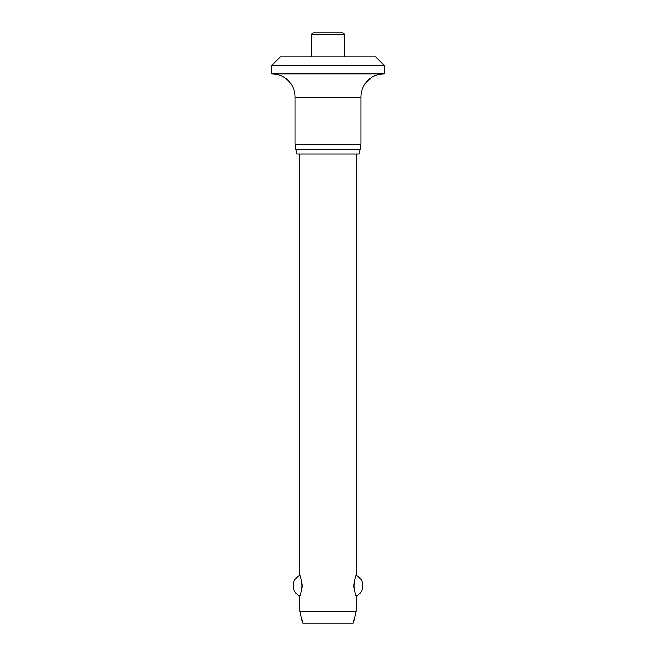<?xml version="1.0" encoding="UTF-8"?>
<svg xmlns="http://www.w3.org/2000/svg" width="656" height="656" viewBox="0 0 656 656"><rect width="100%" height="100%" fill="white"/><g stroke="black" fill="none" stroke-linecap="round" stroke-linejoin="round"><path stroke-width="0.98" d="M375.773 56.965L384.203 65.395L271.797 65.395L280.227 56.965L375.773 56.965M371.985 77.187L365.933 82.648C365.507 81.861 373.756 75.456 374.363 76.006A23.321 23.321 0 0 1 384.203 73.825L384.203 65.395M271.797 65.395L271.797 73.825A23.321 23.321 0 0 1 295.118 97.154L295.118 144.082L295.913 149.699L360.087 149.699L360.882 144.082L360.882 97.154A23.321 23.321 0 0 1 365.933 82.648M296.758 149.699L296.758 153.914L359.242 153.914L359.242 149.699M311.559 56.965L311.559 34.202L312.969 32.8L343.031 32.8L344.441 34.202L344.441 56.965M299.899 153.914L299.899 575.427C300.604 575.878 301.35 579.314 302.145 585.734C301.35 592.147 300.604 595.582 299.899 596.033L299.899 611.261L302.711 623.2L353.289 623.2L356.101 611.261L356.101 596.033C355.396 595.582 354.65 592.147 353.855 585.734C354.65 579.314 355.396 575.878 356.101 575.427L356.101 153.914M299.899 611.261L356.101 611.261M295.118 144.082L360.882 144.082M271.797 73.825L384.203 73.825M311.559 34.202L344.441 34.202M295.118 97.154L360.882 97.154M356.101 596.033A11.242 11.242 0 0 0 356.101 575.427M299.899 575.427A11.242 11.242 0 0 0 299.899 596.033"/></g></svg>
